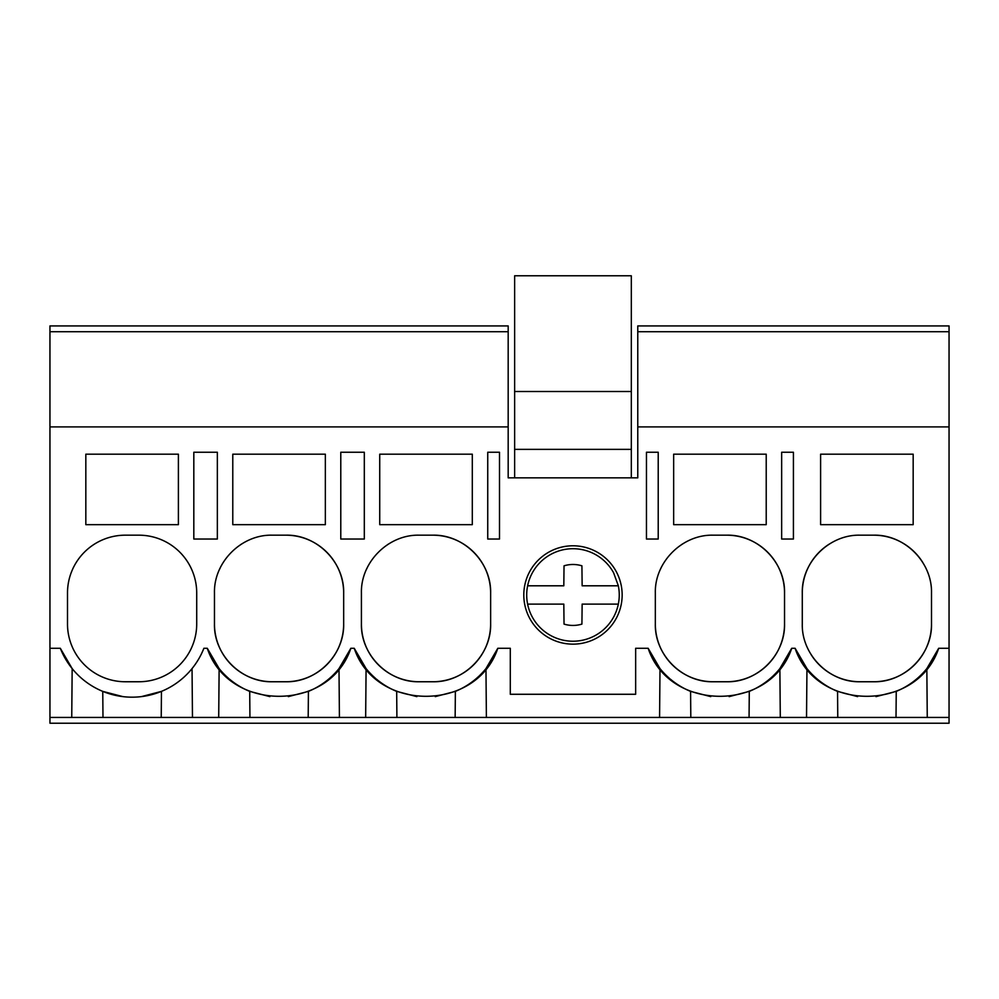 <?xml version="1.0" encoding="UTF-8"?>
<svg xmlns="http://www.w3.org/2000/svg" width="999" height="999" viewBox="0 0 999 999"><rect width="100%" height="100%" fill="white"/><g stroke="black" fill="none" stroke-linecap="round" stroke-linejoin="round"><path stroke-width="1.5" d="M205.582 452.247L193.818 452.247L193.818 539.035L217.345 539.035L217.345 452.247L205.582 452.247M49.95 331.718L508.179 331.718L508.179 325.924L49.95 325.924L49.95 426.91L508.179 426.91L508.179 331.718M949.05 717.432L949.05 723.214L49.95 723.214L49.95 717.432L949.05 717.432L949.05 325.924L637.774 325.924L637.774 331.718L949.05 331.718L637.774 331.718L637.774 426.91L949.05 426.91M202.834 650.836L203.896 648.276L207.28 648.276L219.131 668.593A77.148 77.148 0 0 0 228.596 678.383M192.47 717.432L192.045 668.593M218.706 717.432L219.131 668.593M102.984 717.432L102.76 691.383L122.902 696.628M85.827 454.183L85.827 524.662L178.396 524.662L178.396 454.183L85.827 454.183M196.716 593.031A57.855 57.855 0 0 0 138.861 535.177L125.362 535.177A57.855 57.855 0 0 0 67.495 593.031L67.495 623.888A57.855 57.855 0 0 0 125.362 681.755L138.861 681.755A57.855 57.855 0 0 0 196.716 623.888L196.716 593.031M49.95 717.432L49.95 648.276L60.315 648.276L72.165 668.593L71.741 717.432M141.446 696.615L161.451 691.383L161.226 717.432M60.315 648.276A77.148 77.148 0 0 0 203.896 648.276M49.95 648.276L49.95 426.91M508.179 426.91L508.179 477.847L637.774 477.847L637.774 426.91M207.28 648.276C228.496 712.299 329.633 712.299 350.849 648.276L354.233 648.276C375.449 712.299 476.585 712.299 497.814 648.276L510.302 648.276L510.302 694.28L635.651 694.28L635.651 648.276L648.151 648.276C669.367 712.299 770.504 712.299 791.72 648.276L795.104 648.276C816.333 712.299 917.457 712.299 938.685 648.276L949.05 648.276M820.604 454.183L820.604 524.662L913.173 524.662L913.173 454.183L820.604 454.183M781.655 452.247L793.418 452.247L793.418 539.035L781.655 539.035L781.655 452.247M658.216 452.247L646.453 452.247L646.453 539.035L658.216 539.035L658.216 452.247M726.685 681.755C757.604 682.542 785.339 654.807 784.54 623.888L784.54 593.031C785.339 562.125 757.604 534.378 726.685 535.177L713.186 535.177C682.267 534.378 654.532 562.125 655.332 593.031L655.332 623.888C654.532 654.807 682.267 682.542 713.186 681.755L726.685 681.755A57.855 57.855 0 0 0 784.54 623.888M499.5 452.247L499.5 539.035L487.737 539.035L487.737 452.247L499.5 452.247M860.139 535.177C829.232 534.378 801.485 562.125 802.284 593.031L802.284 623.888C801.485 654.807 829.232 682.542 860.139 681.755L873.638 681.755C904.557 682.542 932.292 654.807 931.505 623.888L931.505 593.031C932.292 562.125 904.557 534.378 873.638 535.177L860.139 535.177M379.732 454.183L379.732 524.662L472.302 524.662L472.302 454.183L379.732 454.183M419.268 681.755L432.767 681.755C463.686 682.542 491.421 654.807 490.634 623.888L490.634 593.031C491.421 562.125 463.686 534.378 432.767 535.177L419.268 535.177C388.349 534.378 360.614 562.125 361.413 593.031L361.413 623.888C360.614 654.807 388.361 682.542 419.268 681.755A57.855 57.855 0 0 1 361.413 623.888M340.784 452.247L364.31 452.247L364.31 539.035L340.784 539.035L340.784 452.247M325.349 524.662L325.349 454.183L232.779 454.183L232.779 524.662L325.349 524.662M272.315 535.177C241.396 534.378 213.661 562.125 214.46 593.031L214.46 623.888C213.661 654.807 241.396 682.542 272.315 681.755L285.814 681.755C316.733 682.542 344.468 654.807 343.668 623.888L343.668 593.031C344.468 562.125 316.733 534.378 285.814 535.177L272.315 535.177M673.651 454.183L673.651 524.662L766.221 524.662L766.221 454.183L673.651 454.183M622.152 594.967A49.176 49.176 0 0 1 572.976 644.143A49.176 49.176 0 0 1 523.801 594.967A49.176 49.176 0 0 1 572.976 545.791A49.176 49.176 0 0 1 622.152 594.967M339.423 717.432L338.998 668.593L350.849 648.276M365.659 717.432L366.084 668.593A77.148 77.148 0 0 0 375.549 678.383M354.233 648.276L366.084 668.593M249.937 717.432L249.713 691.383L269.905 696.628M241.658 543.968A57.855 57.855 0 0 0 240.946 544.418M220.142 568.019A57.855 57.855 0 0 0 219.718 568.943M214.46 623.888A57.855 57.855 0 0 0 272.315 681.755M285.814 681.755A57.855 57.855 0 0 0 343.668 623.888M343.668 593.031A57.855 57.855 0 0 0 285.814 535.177M229.42 679.083A77.148 77.148 0 0 0 249.713 691.383M288.286 696.628L308.416 691.383A77.148 77.148 0 0 0 332.13 676.036M332.717 675.461A77.148 77.148 0 0 0 338.998 668.593M308.192 717.432L308.416 691.383M659.577 717.432L660.002 668.593A77.148 77.148 0 0 0 669.467 678.383M648.151 648.276L660.002 668.593M486.388 717.432L485.964 668.593L497.814 648.276M396.903 717.432L396.678 691.383L416.858 696.628M388.623 543.968A57.855 57.855 0 0 0 387.899 544.418M367.108 568.019A57.855 57.855 0 0 0 366.67 568.943M432.767 681.755A57.855 57.855 0 0 0 490.634 623.888M490.634 593.031A57.855 57.855 0 0 0 432.767 535.177M376.373 679.083A77.148 77.148 0 0 0 396.678 691.383M435.239 696.628L455.369 691.383A77.148 77.148 0 0 0 479.083 676.036M479.682 675.461A77.148 77.148 0 0 0 485.964 668.593M455.144 717.432L455.369 691.383M806.53 717.432L806.955 668.593L795.104 648.276M806.955 668.593A77.148 77.148 0 0 0 837.549 691.383L857.604 696.615M896.016 717.432L896.24 691.383L875.973 696.64M896.24 691.383A77.148 77.148 0 0 0 926.835 668.593L938.685 648.276M829.307 544.08A57.855 57.855 0 0 0 802.284 593.031M811.113 654.607A57.855 57.855 0 0 0 860.139 681.755M873.638 681.755A57.855 57.855 0 0 0 931.505 623.888M922.689 562.35A57.855 57.855 0 0 0 873.638 535.177M927.259 717.432L926.835 668.593M837.774 717.432L837.549 691.383M780.294 717.432L779.869 668.593L791.72 648.276M690.809 717.432L690.584 691.383L710.776 696.628M682.529 543.968A57.855 57.855 0 0 0 681.817 544.418M661.013 568.019A57.855 57.855 0 0 0 660.589 568.943M655.332 623.888A57.855 57.855 0 0 0 713.186 681.755M784.54 593.031A57.855 57.855 0 0 0 726.685 535.177M670.292 679.083A77.148 77.148 0 0 0 690.584 691.383M729.158 696.628L749.287 691.383A77.148 77.148 0 0 0 773.001 676.036M773.588 675.461A77.148 77.148 0 0 0 779.869 668.593M749.063 717.432L749.287 691.383M631.318 477.847L631.318 275.786L514.635 275.786L514.635 391.496L631.318 391.496M514.635 477.847L514.635 449.363L631.318 449.363M514.635 449.363L514.635 391.496M532.355 617.157A46.291 46.291 0 0 0 618.344 585.801L613.598 572.777A46.291 46.291 0 0 0 527.609 604.12A46.291 46.291 0 0 0 532.355 617.157M618.344 604.12L582.142 604.12L581.918 624.1L582.142 604.12M527.609 604.12L563.811 604.12L564.035 624.1A30.482 30.482 0 0 0 581.918 624.1M618.344 585.801L582.142 585.801L581.918 565.821A30.482 30.482 0 0 0 564.035 565.821L563.811 585.801L527.609 585.801M564.035 565.821L563.811 585.801"/></g></svg>
